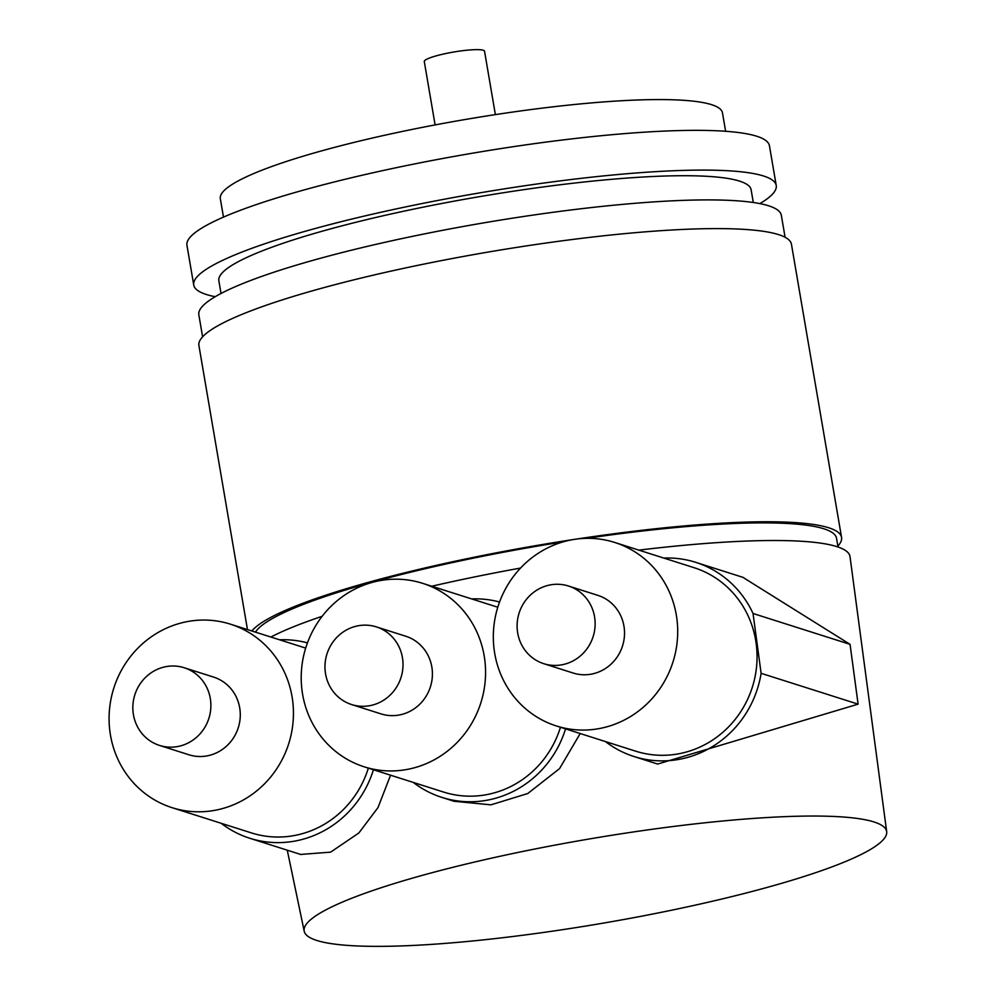 <?xml version="1.0" encoding="UTF-8"?>
<svg xmlns="http://www.w3.org/2000/svg" width="996" height="996" viewBox="0 0 996 996"><rect width="100%" height="100%" fill="white"/><g stroke="black" fill="none" stroke-linecap="round" stroke-linejoin="round"><path stroke-width="1.49" d="M873.978 821.949A295.463 42.654 -9.7 0 1 886.677 831.648A295.463 42.654 -9.7 0 1 641.287 916.245A295.463 42.654 -9.7 0 1 316.815 940.461A295.463 42.654 -9.7 0 1 304.203 931.21A295.463 42.654 -9.7 0 1 547.987 846.451A295.463 42.654 -9.7 0 1 873.978 821.949M886.677 831.648L850.011 556.652A305.66 44.123 170.3 0 0 836.877 546.617A305.66 44.123 170.3 0 0 638.872 550.128M761.106 673.308A101.891 97.11 107.6 0 1 634.004 756.524L657.671 764.057L858.104 704.147L761.106 673.308L753.038 613.486L850.049 644.337L742.854 577.319M634.004 756.524A101.891 97.11 107.6 0 1 605.431 741.559M565.554 728.885A101.891 97.11 107.6 0 1 441.875 797.398A101.891 97.11 107.6 0 1 413.303 782.433M373.425 769.746A101.891 97.11 107.6 0 1 249.747 838.259A101.891 97.11 107.6 0 1 221.187 823.294M279.54 639.793A101.891 97.11 107.6 0 1 307.44 642.881M471.656 598.92A101.891 97.11 107.6 0 1 499.569 602.02M663.784 558.059A101.891 97.11 107.6 0 1 695.756 562.342A101.891 97.11 107.6 0 1 753.038 613.486M172.084 807.681A96.276 91.769 -72.4 0 0 217.315 809.835A96.276 91.769 -72.4 0 0 293.198 720.307A96.276 91.769 -72.4 0 0 230.437 624.168A96.276 91.769 -72.4 0 0 185.206 622.014A96.276 91.769 -72.4 0 0 109.323 711.542A96.276 91.769 -72.4 0 0 172.084 807.681L251.453 832.917A96.276 91.769 -72.4 0 0 296.684 835.071A96.276 91.769 -72.4 0 0 368.333 768.128M364.212 766.82A96.276 91.769 -72.4 0 0 409.443 768.974A96.276 91.769 -72.4 0 0 485.326 679.446A96.276 91.769 -72.4 0 0 422.565 583.307A96.276 91.769 -72.4 0 0 377.335 581.154A96.276 91.769 -72.4 0 0 301.452 670.682A96.276 91.769 -72.4 0 0 364.212 766.82L443.569 792.057A96.276 91.769 -72.4 0 0 488.799 794.21A96.276 91.769 -72.4 0 0 560.462 727.267M556.341 725.947L635.697 751.183A96.276 91.769 -72.4 0 0 680.928 753.35A96.276 91.769 -72.4 0 0 756.811 663.822A96.276 91.769 -72.4 0 0 694.05 567.683L614.694 542.447A96.276 91.769 -72.4 0 0 569.463 540.28A96.276 91.769 -72.4 0 0 493.568 629.808A96.276 91.769 -72.4 0 0 556.341 725.947A96.276 91.769 -72.4 0 0 601.559 728.113A96.276 91.769 -72.4 0 0 677.454 638.585A96.276 91.769 -72.4 0 0 614.694 542.447M441.875 797.398L454.114 801.282L490.928 804.843L527.743 793.538L559.54 768.626L580.195 733.542M300.63 854.443L330.597 852.153L358.871 832.967L378.007 807.582L390.557 775.199M520.547 568.069A305.66 44.123 170.3 0 0 431.754 586.233M322.144 616.3A305.66 44.123 170.3 0 0 270.887 637.042M255.462 632.136A295.463 42.654 170.3 0 1 460.052 560.935A295.463 42.654 -9.7 0 1 563.064 541.899M586.432 538.338A295.463 42.654 -9.7 0 1 836.528 538.263L838.022 547.003M251.839 630.978A300.555 43.388 170.3 0 1 458.583 560.474A300.555 43.388 -9.7 0 1 573.733 539.483M575.526 539.21A300.555 43.388 -9.7 0 1 841.558 537.404A300.555 43.388 -9.7 0 1 837.873 546.094M247.469 629.596L198.914 345.525A300.555 43.388 170.3 0 1 408.472 267.314A300.555 43.388 -9.7 0 1 791.447 244.244L841.558 537.404M202.599 336.822L198.839 314.848A295.463 42.654 170.3 0 1 404.837 237.957A295.463 42.654 -9.7 0 1 781.325 215.285L785.085 237.26M221.025 293.484L218.846 280.748A269.991 38.981 170.3 0 1 407.09 210.492A269.991 38.981 -9.7 0 1 751.121 189.763L753.3 202.499M215.211 296.708A295.463 42.654 170.3 0 1 193.747 285.043A295.463 42.654 170.3 0 1 399.745 208.152A295.463 42.654 -9.7 0 1 776.233 185.468A295.463 42.654 -9.7 0 1 759.861 203.607M193.747 285.043L186.949 245.29A295.463 42.654 170.3 0 1 392.947 168.399A295.463 42.654 -9.7 0 1 769.435 145.727L776.233 185.468M223.478 217.116L220.328 198.677A254.715 36.765 170.3 0 1 397.914 132.381A254.715 36.765 -9.7 0 1 722.474 112.834L725.623 131.285M435.115 124.923L424.284 61.528A30.565 4.407 170.3 0 1 445.598 53.572A30.565 4.407 -9.7 0 1 484.542 51.232L495.373 114.627M159.522 745.419L188.916 754.769A40.749 38.844 -72.4 0 0 239.687 707.758A40.749 38.844 -72.4 0 0 213.617 677.093L184.223 667.743A40.749 38.844 -72.4 0 0 133.439 714.755A40.749 38.844 -72.4 0 0 159.522 745.419A40.749 38.844 -72.4 0 0 210.293 698.408A40.749 38.844 -72.4 0 0 184.223 667.743M351.638 704.558L381.032 713.895A40.749 38.844 -72.4 0 0 431.816 666.884A40.749 38.844 -72.4 0 0 405.733 636.22L376.339 626.882A40.749 38.844 -72.4 0 0 325.568 673.894A40.749 38.844 -72.4 0 0 351.638 704.558A40.749 38.844 -72.4 0 0 402.421 657.547A40.749 38.844 -72.4 0 0 376.339 626.882M543.766 663.685L573.161 673.035A40.749 38.844 -72.4 0 0 623.932 626.023A40.749 38.844 -72.4 0 0 597.861 595.359L568.467 586.009A40.749 38.844 -72.4 0 0 517.696 633.02A40.749 38.844 -72.4 0 0 543.766 663.685A40.749 38.844 -72.4 0 0 594.537 616.673A40.749 38.844 -72.4 0 0 568.467 586.009M858.104 704.147L850.049 644.337M695.756 562.342L743.676 577.58M304.203 931.21L287.271 850.186M249.747 838.259L301.128 854.593M305.672 648.097L230.437 624.168M497.801 607.236L422.565 583.307"/></g></svg>
